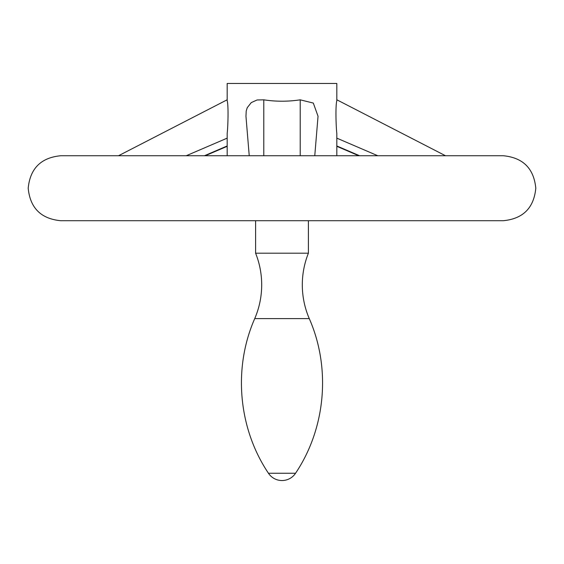<?xml version="1.0" encoding="UTF-8"?>
<svg xmlns="http://www.w3.org/2000/svg" width="564" height="564" viewBox="0 0 564 564"><rect width="100%" height="100%" fill="white"/><g stroke="black" fill="none" stroke-linecap="round" stroke-linejoin="round"><path stroke-width="0.85" d="M253.137 220.714L503.314 220.714C523.047 218.783 533.875 207.954 535.8 188.228C533.875 168.495 523.047 157.666 503.314 155.742L60.686 155.742C40.953 157.666 30.125 168.495 28.2 188.228C30.125 207.954 40.953 218.783 60.686 220.714L253.137 220.714M268.45 473.252A16.243 16.243 0 0 0 295.55 473.252L268.45 473.252C238.262 428.337 232.918 368.137 254.731 318.604L309.269 318.604C304.652 307.831 302.332 296.572 302.304 284.848C302.325 273.914 304.356 263.36 308.395 253.201L255.605 253.201L255.605 220.714M249.232 155.742L245.96 116.262L246.214 111.002L247.251 107.682L251.248 102.613L257.078 99.976L263.79 99.828C275.93 101.668 288.07 101.668 300.21 99.828L313.316 103.071L318.04 116.262L314.768 155.742M227.179 155.742L227.179 133.379C228.046 126.315 228.575 105.144 227.179 100.73L227.179 83.458L336.821 83.458L336.821 100.73C335.425 105.144 335.954 126.315 336.821 133.379L336.821 155.742M336.821 145.963L359.571 155.742M300.21 99.828L300.21 155.742M263.79 99.828L263.79 155.742M227.179 145.963L204.429 155.742M227.179 138.145L186.212 155.742M336.821 138.145L377.788 155.742M358.796 155.742L336.821 146.316M255.605 253.201C259.644 263.36 261.675 273.914 261.696 284.848C261.668 296.572 259.348 307.831 254.731 318.604M309.269 318.604C331.082 368.137 325.738 428.337 295.55 473.252M308.395 253.201L308.395 220.714M205.204 155.742L227.179 146.316M118.503 155.742L227.179 99.779M445.497 155.742L336.821 99.779"/></g></svg>
